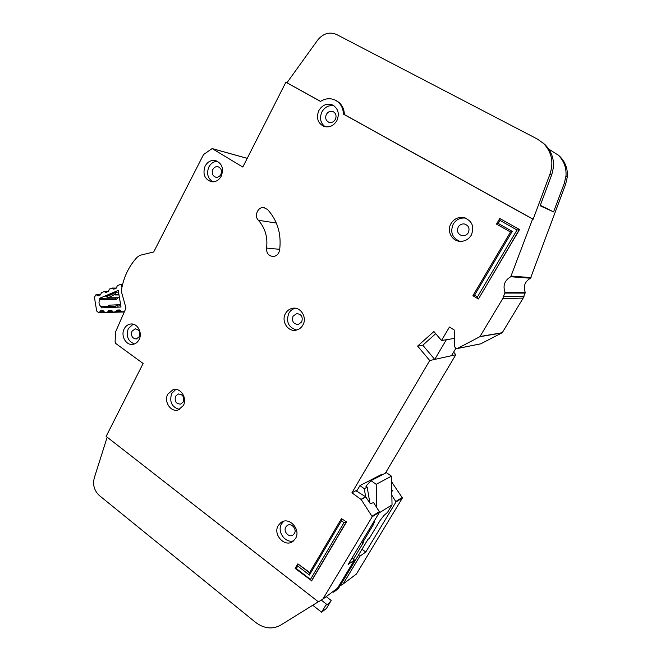 <?xml version="1.0" encoding="UTF-8"?>
<svg xmlns="http://www.w3.org/2000/svg" width="661" height="661" viewBox="0 0 661 661"><rect width="100%" height="100%" fill="white"/><g stroke="black" fill="none" stroke-linecap="round" stroke-linejoin="round"><path stroke-width="0.99" d="M122.376 285.329L120.162 284.527L117.402 285.635L116.162 288.213L113.75 289.196L112.42 288.246L116.014 288.279M108.082 306.539L101.001 306.687C98.844 304.688 98.448 302.292 99.819 299.491L116.27 299.334L118.03 297.781M104.273 312.116L99.563 312.265L100.579 310.769L102.984 310.662L104.934 312.496L107.222 312.405L108.9 310.422L111.337 310.323L113.295 312.157L124.359 311.818M121.07 311.447L116.286 311.587L117.319 310.083L119.765 309.968L121.74 311.818L124.309 311.711M125.557 309.084L125.681 307.307M121.294 285.312L122.012 286.973M99.819 299.491L99.679 298.285L118.245 290.394L121.004 307.026L101.257 307.869L101.001 306.687M106.429 292.369L105.297 292.369L108.239 291.584L109.47 289.031L112.42 288.246M105.297 292.369L104.537 291.625L108.115 291.633M98.621 295.698L97.489 295.698L100.398 294.938L101.62 292.385L104.537 291.625M97.489 295.698L96.721 294.955L100.365 294.946M99.563 312.265L98.671 312.744L96.688 311.017L94.44 297.376L95.738 294.905L96.721 294.955M116.286 311.587L113.295 312.157M105.925 296.219L113.684 292.567L118.278 292.013M99.679 298.285L115.386 298.161L116.27 299.334M118.344 307.142L117.261 305.266L115.568 306.307L116.567 304.845L109.387 305.159L107.586 307.596M113.684 292.567L113.477 293.674L115.435 294.244L115.84 292.005M105.694 296.169L107.966 297.847L107.115 297.533L107.148 296.359L106.413 295.657M118.798 297.723L108.173 297.797L107.148 296.359L113.477 293.674L114.923 294.938L118.468 294.93M356.626 491.239L359.956 485.595L381.257 474.598L381.868 475.028M332.904 591.62L333.631 592.182L338.325 588.662L368.012 539.293L369.309 538.409L380.141 520.397L383.942 515.473L387.553 512.341L392.039 504.88L379.108 512.919M326.22 596.619L331.211 600.485C328.682 603.7 327.096 605.187 326.451 604.947L326.451 604.137L321.271 600.105M376.687 507.251L376.208 484.331L371.019 480.654L365.897 486.215L367.185 487.14L364.269 488.686L359.956 485.595M357.394 489.933L355.899 490.718L365.64 496.775L364.269 488.686M361.344 542.499L362.261 543.177L373.267 524.834L374.523 521.628L373.829 521.719M333.631 592.182L334.821 590.19M353.404 559.256L363.6 542.268L362.261 543.177M331.211 600.485L326.41 608.475L321.601 612.21L312.719 605.245M321.601 612.21L326.451 604.137M392.039 504.88L391.436 476.16L386.437 472.656L371.019 480.654M369.879 503.046L367.185 487.14M391.436 476.16L376.208 484.331M167.82 394.121C163.498 401.591 170.926 412.72 178.396 409.87L183.337 405.548C187.633 398.186 180.47 387.156 173.083 389.668L167.82 394.121M179.486 409.423C171.769 407.209 169.175 401.88 171.703 393.427L175.818 389.412M278.281 525.478C272.406 534.609 285.188 548.126 293.228 541.144L295.484 538.533C301.325 529.527 288.956 516.117 280.9 522.57L278.281 525.478M293.674 540.781C285.354 543.78 276.645 531.469 281.578 523.793L283.693 521.273M285.486 313.529C280.917 321.18 288.014 332.243 296.211 330.136C299.103 329.467 301.333 327.765 302.895 325.022C307.39 317.561 300.755 306.679 292.749 308.266C289.592 308.819 287.171 310.571 285.486 313.529M296.69 330.021C288.526 327.559 285.882 322.014 288.758 313.38C290.295 310.645 292.517 308.943 295.401 308.257M205.108 166.134C202.464 174.066 204.579 179.263 211.446 181.742C215.651 182.163 218.931 180.279 221.295 176.099C223.947 168.373 221.964 163.176 215.354 160.516C210.975 159.896 207.554 161.771 205.108 166.134M212.933 181.841C207.736 178.478 206.364 173.546 208.826 167.035C210.842 163.317 213.734 161.4 217.486 161.284M124.185 328.872C120.409 335.755 126.168 345.86 133.059 344.331C135.67 343.819 137.67 342.233 139.074 339.589C142.842 332.797 137.281 322.783 130.498 324.047C127.747 324.493 125.64 326.096 124.185 328.872M134.464 343.943C127.945 341.258 125.887 336.152 128.292 328.633L133.134 324.179M451.025 223.558C446.53 230.805 451.727 241.091 460.048 241.331C464.857 241.439 468.599 239.398 471.268 235.209C474.656 226.492 472.119 220.609 463.642 217.535C458.247 216.849 454.041 218.857 451.025 223.558M459.734 241.306C452.149 237.828 449.984 232.094 453.239 224.104C456.222 219.477 460.37 217.486 465.691 218.122M318.842 110.536C316.024 117.757 317.66 123.02 323.75 126.342C329.17 127.879 333.549 125.97 336.887 120.624C339.68 113.7 338.234 108.487 332.549 104.983C326.906 103.075 322.337 104.925 318.842 110.536M325.121 126.747C320.395 123.004 319.321 118.055 321.924 111.899C324.898 106.933 328.955 104.934 334.094 105.876M278.777 252.758L279.611 250.213C281.594 234.234 277.587 220.658 267.573 209.496L263.879 207.62C257.897 206.604 253.857 215.94 258.377 220.287C265.177 227.921 267.895 237.175 266.548 248.057C266.358 253.064 268.506 255.865 272.993 256.468C275.497 256.361 277.422 255.121 278.777 252.758M480.795 343.811L502.261 332.698L523.165 298.103L525.206 292.286C523.107 286.23 524.867 281.536 530.494 278.223L565.667 184.188L567.345 176.743C567.824 168.654 565.262 161.829 559.66 156.269L557.273 154.269M510.755 276.744L532.609 219.031L343.423 114.13C343.133 107.536 340.341 102.835 335.028 100.034C330.145 97.911 325.303 98.382 320.519 101.43L285.866 82.22L242.81 167.059L212.14 148.568L203.555 154.558L153.691 251.981L139.818 255.344L137.083 257.294C129.135 265.929 124.004 276.381 121.682 288.667L121.616 292.385L125.995 308.067L115.518 332.037L115.105 342.142L115.708 343.464L143.131 363.484L106.14 436.367L318.395 601.849L322.808 599.172L372.234 516.687L361.154 499.509L351.916 492.809L429.741 360.526L417.62 346.083L433.897 331.533L441.523 340.506L449.447 327.03L454.214 329.988L454.438 346.661L456.297 348.454L457.346 348.529L479.861 336.697L502.781 298.565L505.004 292.187C502.715 285.535 504.632 280.388 510.755 276.744L530.494 278.223M183.271 401.913L180.767 404.078C176.099 404.003 174.364 401.392 175.545 396.245L178.123 394.047C182.75 394.187 184.469 396.815 183.271 401.913M335.35 119.401C333.673 122.087 331.467 123.029 328.748 122.219C325.774 120.542 324.981 117.931 326.377 114.386C328.096 111.635 330.343 110.718 333.119 111.618C336.003 113.337 336.738 115.931 335.35 119.401M468.285 232.763C466.914 234.903 465.005 235.911 462.543 235.795C457.982 234.506 456.544 231.573 458.238 226.979C459.692 224.715 461.717 223.715 464.328 223.98C468.657 225.426 469.971 228.351 468.285 232.763M139.388 336.598L136.356 338.961C132.25 338.473 130.787 335.904 131.977 331.277L135.084 328.889C139.149 329.434 140.586 332.004 139.388 336.598M220.881 174.438C219.7 176.545 218.047 177.47 215.932 177.239C212.553 175.983 211.52 173.405 212.834 169.489C214.04 167.349 215.726 166.415 217.882 166.704C221.195 168.001 222.195 170.579 220.881 174.438M301.705 321.915L298.309 324.477C293.401 324.105 291.65 321.345 293.054 316.214L296.591 313.62C301.424 314.099 303.126 316.867 301.705 321.915M294.376 533.485L293.203 534.823C289.204 538.228 282.908 531.535 285.825 527.015L287.072 525.602C291.08 522.339 297.276 528.998 294.376 533.485M346.513 521.934L341.473 518.612L346.513 521.934L311.695 580.771L295.178 568.443L297.863 563.85L309.695 572.509M517.018 229.995L499.964 220.394L498.196 223.418L512.234 231.342L474.54 295.219L477.432 296.954L517.018 229.995L519.372 229.499L478.481 298.946L519.546 229.549L499.774 218.485L519.546 229.549M542.499 142.528L545.135 144.734C553.265 153.203 555.43 163.292 551.621 174.983L540.144 205.769L553.571 211.892L564.312 183.295L565.998 175.793C566.485 167.638 563.907 160.755 558.256 155.153L548.87 149.155M540.326 205.29L553.571 211.892M358.444 555.19L359.832 556.232L343.076 584.027L356.37 574.095L402.425 497.956L391.56 481.836M361.005 499.352L365.64 496.775L370.325 503.715L373.605 502.591L379.588 512.126L348.14 564.477L354.445 560.032L337.49 588.199L322.808 599.172M351.941 558.157L354.445 560.032M362.013 549.266L365.756 552.042L396.005 501.939L391.841 495.254M359.832 556.232L365.756 552.042M343.076 584.027L339.969 585.919M391.758 491.487L392.452 490.859L391.725 489.793M335.267 100.15L336.028 100.522C341.324 103.314 344.117 108.007 344.406 114.584L533.154 219.237L550.026 173.942C553.86 162.135 551.679 151.964 543.491 143.42L537.319 139.017L336.581 34.496C329.451 31.538 323.13 33.43 317.611 40.156L286.965 82.741L285.866 82.22M550.572 225.715L550.142 225.484M385.338 473.226L455.809 354.734L453.611 352.148M286.965 82.741L320.593 101.381M355.899 490.718L351.916 492.809M455.809 354.734L429.741 360.526M417.62 346.083L422.784 345.224L434.731 359.419L451.504 355.692L455.933 348.231M434.731 359.419L446.34 339.729L454.33 338.432L441.523 340.506M533.154 219.237L532.609 219.031M344.406 114.584L343.423 114.13M107.181 437.177L94.292 477.878C92.573 484.885 94.275 490.784 99.414 495.593L255.468 622.282C264.012 628.685 272.448 629.627 280.768 625.083L318.305 601.783M422.784 345.224L435.715 333.673M297.756 566.056L297.863 563.85L309.513 572.814L341.473 518.612L341.423 520.81L309.414 575.045L297.756 566.056L296.302 568.543L310.43 579.449L343.984 522.694L341.423 520.81M343.984 522.694L346.232 522.107L311.389 580.978L310.43 579.449M477.432 296.954L478.283 298.946L472.921 295.723L510.499 232.003L496.494 224.096L499.774 218.485L499.964 220.394M472.921 295.723L474.54 295.219M498.196 223.418L496.494 224.096M510.499 232.003L512.234 231.342M296.302 568.543L295.178 568.443M309.513 572.814L309.414 575.045M100.042 311.232L103.703 311.124M120.492 310.439L116.774 310.546M108.354 310.893L112.048 310.786M121.74 311.818L124.392 311.736M108.379 307.563L108.834 306.597L115.568 306.307L116.105 307.233M120.302 304.771L116.567 304.845L120.426 305.2M118.41 294.244L115.435 294.244L107.966 297.847L118.806 297.772M100.703 310.753L103.19 310.687L100.662 310.761M113.205 288.989L114.312 288.997M115.617 312.066L124.367 311.802L115.667 312.058M124.326 311.901L104.934 312.496M107.264 312.397L124.334 311.876L107.222 312.405M112.626 311.777L107.883 311.918M373.267 524.834L372.35 524.173M392.006 482.15L391.568 482.39M402.4 497.403L395.98 501.377M392.138 482.29L391.576 482.604M379.588 512.126L372.234 516.687M379.563 511.531L372.201 516.084M365.789 496.932L361.154 499.509M247.214 158.376L212.47 148.708M402.425 497.956L396.005 501.939M481.348 343.695L457.395 348.504M502.063 332.888L479.861 336.697M502.261 332.698L480.084 336.49M523.165 298.103L502.781 298.565M524.008 296.351L503.707 296.649M525.231 293.096L505.037 293.071M525.206 292.286L505.004 292.187M531.056 277.62L511.358 276.083M564.312 183.295L565.667 184.188M551.621 174.983L550.026 173.942M565.998 175.793L567.345 176.743M279.735 249.337L266.548 248.057M276.348 223.054L258.377 220.287M122.558 284.56L120.302 284.527M109.346 305.159L108.445 305.762M124.301 311.959L98.952 312.736M96.266 294.748L100.662 294.74M111.973 288.039L116.369 288.08M104.083 291.41L108.47 291.427M288.179 525.032L287.072 525.602M297.648 313.57L296.591 313.62M135.67 328.856L135.084 328.889M465.41 224.253L464.328 223.98M178.891 393.906L178.123 394.047M247.231 158.343L212.222 148.593M481.299 343.72L457.346 348.529M545.135 144.734L543.491 143.42M558.256 155.153L559.66 156.269M264.615 207.752L263.879 207.62M465.617 218.097L463.642 217.535M131.663 323.981L130.498 324.047M216.048 160.689L215.354 160.516M294.823 308.2L292.749 308.266M283.115 521.446L280.9 522.57M174.611 389.403L173.083 389.668"/></g></svg>
